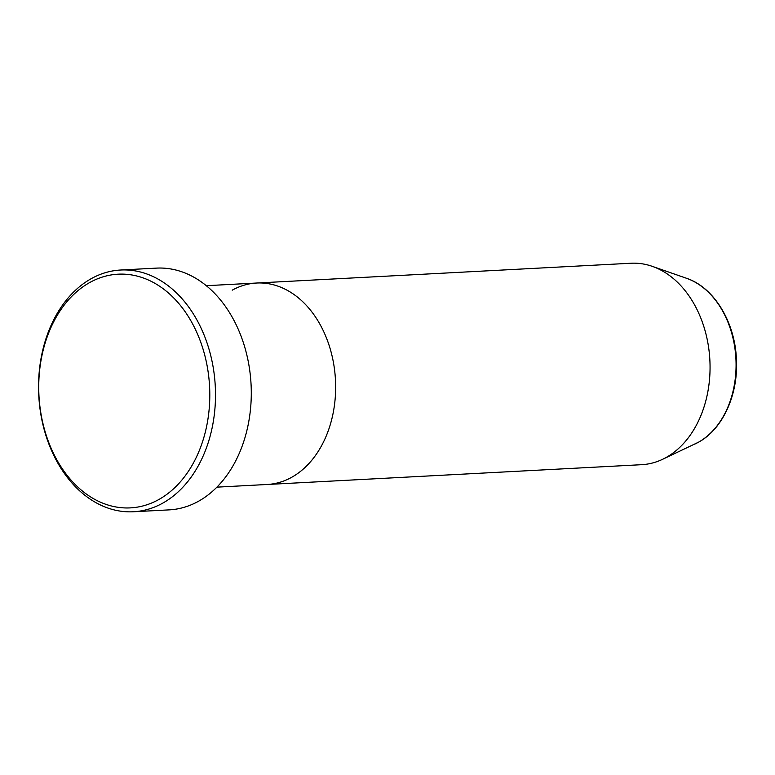 <?xml version="1.0" encoding="UTF-8"?>
<svg xmlns="http://www.w3.org/2000/svg" width="775" height="775" viewBox="0 0 775 775"><rect width="100%" height="100%" fill="white"/><g stroke="black" fill="none" stroke-linecap="round" stroke-linejoin="round"><path stroke-width="1.16" d="M158.701 499.594A117.006 85.434 -93 0 0 202.566 347.588A117.006 85.434 -93 0 0 89.832 282.478A117.006 85.434 -93 0 0 45.967 434.475A117.006 85.434 -93 0 0 158.701 499.594M91.392 278.583A121.045 88.379 87 0 1 120.629 270.02A121.045 88.379 87 0 1 212.902 365.713A121.045 88.379 87 0 1 162.643 503.188A121.045 88.379 87 0 1 133.407 511.762A121.045 88.379 87 0 1 41.143 416.059A121.045 88.379 87 0 1 91.392 278.583M695.262 443.881A86.529 63.182 -93 0 0 698.285 442.322A86.529 63.182 -93 0 0 735.775 356.471A86.529 63.182 -93 0 0 686.514 278.283C713.94 287.331 734.952 321.916 736.405 359.038C738.498 394.33 722.852 429.166 698.382 442.273L662.48 459.362A100.866 73.654 -93 0 1 641.642 464.69L267.239 484.482A100.866 73.654 -93 0 0 291.603 477.342A100.866 73.654 -93 0 0 333.483 362.778A100.866 73.654 -93 0 0 256.593 283.03A100.866 73.654 -93 0 0 232.229 290.17M133.407 511.762L169.202 509.873A121.045 88.379 -93 0 0 198.439 501.299A121.045 88.379 -93 0 0 248.688 363.824A121.045 88.379 -93 0 0 156.424 268.121L120.629 270.02M662.48 459.362A100.866 73.654 -93 0 0 666.006 457.55A100.866 73.654 -93 0 0 709.706 357.478A100.866 73.654 -93 0 0 652.279 266.348A100.866 73.654 -93 0 0 630.995 263.238L206.266 285.694M216.922 487.146L267.239 484.482A100.866 73.654 -93 0 0 291.603 477.342A100.866 73.654 -93 0 0 333.483 362.778A100.866 73.654 -93 0 0 256.593 283.03M686.514 278.283L652.279 266.348"/></g></svg>
